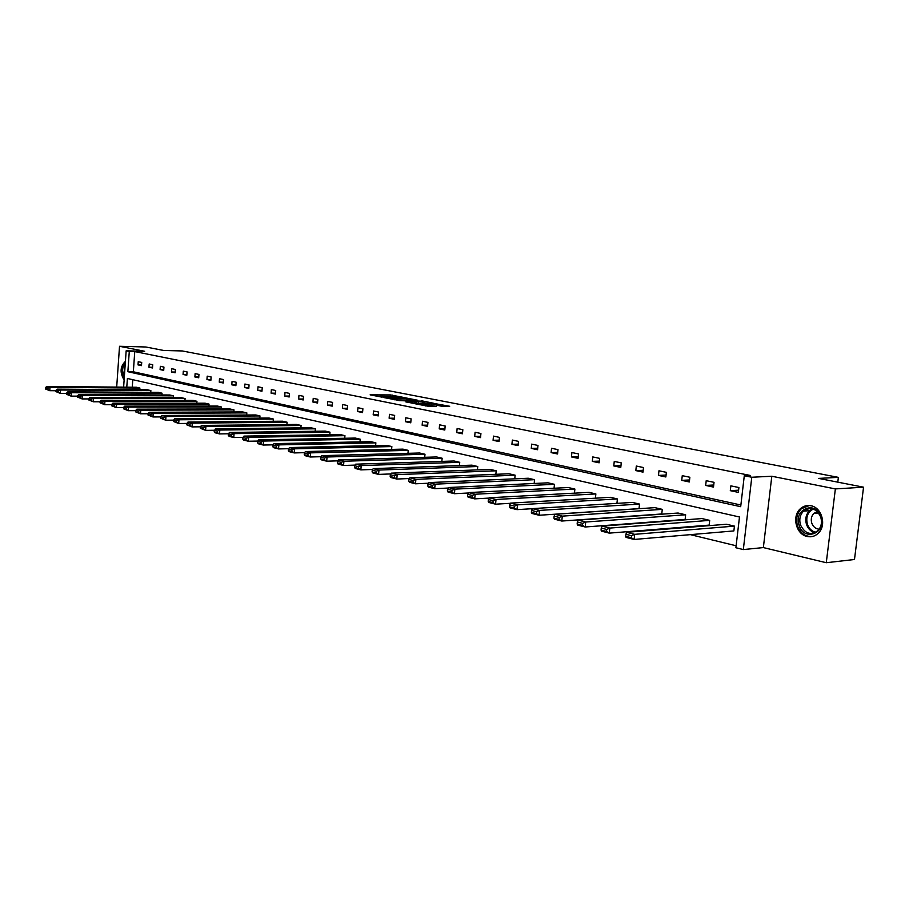 <?xml version="1.0" encoding="UTF-8"?>
<svg xmlns="http://www.w3.org/2000/svg" width="909" height="909" viewBox="0 0 909 909"><rect width="100%" height="100%" fill="white"/><g stroke="black" fill="none" stroke-linecap="round" stroke-linejoin="round"><path stroke-width="1.36" d="M402.789 397.267L390.472 394.926L370.122 394.858L382.189 397.188L379.962 396.279L381.405 396.188L402.789 397.267M807.192 536.503C796.034 534.492 791.58 516.153 800.375 508.733C803.442 505.995 806.965 504.995 810.942 505.745C821.656 507.438 826.713 524.834 818.725 532.788C815.464 536.151 811.623 537.389 807.192 536.503M124.124 379.939C119.704 372.69 120.136 366.486 125.419 361.35M826.27 562.716L835.371 488.917L771.809 476.248L763.355 547.582L826.27 562.716L854.483 559.501L863.55 487.19L818.623 478.407L838.371 477.361L182.277 350.954L163.597 350.465L145.872 346.999L119.522 346.284L116.693 387.086M863.55 487.19L835.371 488.917M441.899 406.289L449.694 406.278L435.32 403.687L414.856 403.71L429.571 406.516L436.49 406.3L419.026 404.05L433.366 403.971L440.013 404.982L436.297 405.084L441.899 406.289M123.624 387.143L126.158 350.817L144.645 351.283L119.522 346.284M126.158 350.817L129.283 351.442L127.862 371.713L740.687 506.688L744.289 475.737L751.777 477.248L743.323 549.57L735.904 547.752L739.483 516.994L127.396 378.474L126.783 387.166M744.289 475.737L750.243 475.452L134.759 351.578L129.283 351.442M771.809 476.248L751.777 477.248M417.765 400.255L404.062 397.574L383.666 397.54L397.778 400.21L417.765 400.255M421.628 400.801L433.945 403.312L413.493 403.335L405.891 401.937L414.924 401.892L411.22 401.051L398.881 400.585L421.594 401.164M837.78 482.156L838.371 477.361M709.69 520.368L609.825 528.084L602.019 526.118L701.918 518.562L709.69 520.368L709.156 525.107L609.28 533.129L601.485 531.14L601.042 530.072L606.508 531.458L606.723 529.436L601.258 528.061L601.042 530.072M662.275 509.358L562.296 516.13L554.933 514.278L654.912 507.642L662.275 509.358L661.763 513.971L561.785 521.039L554.433 519.164L553.922 518.107L559.069 519.414L559.274 517.448L554.126 516.142L553.922 518.107M617.404 498.939L517.471 504.87L510.528 503.12L610.439 497.314L617.404 498.939L616.927 503.37M574.886 489.065L475.157 494.235L468.589 492.576L568.273 487.531L574.886 489.065L574.454 493.155M534.537 479.691L435.127 484.167L428.912 482.599L528.265 478.236L534.537 479.691L534.162 483.474M496.2 470.794L397.199 474.634L391.302 473.157L490.235 469.408L496.2 470.794L495.859 474.305M459.738 462.317L361.225 465.59L355.624 464.181L454.057 460.999L459.738 462.317L459.42 465.59M424.992 454.25L327.047 457L321.729 455.659L419.583 453L424.992 454.25L424.708 457.307M391.859 446.558L294.539 448.83L289.482 447.558L386.7 445.365L391.859 446.558L391.609 449.421M360.237 439.217L263.587 441.047L258.758 439.831L355.294 438.07L360.237 439.217L359.998 441.899M330.001 432.195L234.067 433.627L229.466 432.468L325.286 431.105L330.001 432.195L329.785 434.718M301.084 425.48L205.888 426.548L201.503 425.446L296.573 424.435L301.084 425.48L300.89 427.855M273.393 419.049L178.971 419.776L174.767 418.719L269.064 418.049L273.393 419.049L273.211 421.287M246.85 412.891L153.223 413.311L149.201 412.3L242.703 411.925L246.85 412.891L246.691 415.004M221.398 406.982L128.578 407.107L124.715 406.141L217.41 406.05L221.398 406.982L221.239 408.982M196.946 401.301L104.944 401.176L101.251 400.244L193.117 400.414L196.946 401.301L196.81 403.198M173.46 395.847L82.287 395.483L78.742 394.586L169.778 394.995L173.46 395.847L173.324 397.653M150.871 390.597L60.539 390.006L57.131 389.154L147.326 389.779L150.871 390.597L150.746 392.313M132.782 379.689L132.26 387.211M618.075 517.062L618.779 517.232M641.47 522.755L642.674 523.039M665.558 528.606L667.274 529.027M690.363 534.64L736.131 545.775M139.895 388.052L49.984 387.359L46.643 386.518L136.43 387.245L139.895 388.052L139.781 389.722M162.052 393.199L71.3 392.722L67.834 391.847L158.45 392.358L162.052 393.199L161.927 394.961M185.084 398.551L93.502 398.301L89.889 397.392L181.334 397.676L185.084 398.551L184.947 400.392M209.047 404.107L116.636 404.107L112.864 403.164L205.139 403.198L209.047 404.107L208.9 406.062M233.999 409.902L140.77 410.175L136.827 409.186L229.932 408.959L233.999 409.902L233.829 411.959M259.985 415.936L165.961 416.515L161.847 415.481L255.747 414.958L259.985 415.936L259.815 418.117M287.096 422.231L192.288 423.128L187.981 422.049L282.676 421.208L287.096 422.231L286.903 424.537M315.389 428.798L219.819 430.048L215.319 428.923L310.776 427.73L315.389 428.798L315.184 431.241M344.954 435.672L248.646 437.297L243.942 436.115L340.125 434.547L344.954 435.672L344.727 438.263M375.872 442.842L278.87 444.887L273.939 443.649L370.815 441.672L375.872 442.842L375.622 445.615M408.232 450.364L310.594 452.864L305.401 451.557L402.948 449.137L408.232 450.364L407.959 453.318M442.149 458.238L343.92 461.238L338.466 459.874L436.604 456.954L442.149 458.238L441.854 461.397M477.748 466.51L378.973 470.055L373.235 468.612L471.919 465.158L477.748 466.51L477.418 469.896M515.13 475.191L415.902 479.338L409.857 477.816L509.017 473.771L515.13 475.191L514.767 478.827M554.456 484.315L454.864 489.133L448.478 487.519L548.013 482.827L554.456 484.315L554.047 488.247M595.861 493.939L496.019 499.473L489.269 497.78L589.077 492.36L595.861 493.939L595.406 498.189M639.527 504.075L539.56 510.415L532.413 508.62L632.369 502.416L639.527 504.075L639.038 508.631L539.071 515.255L531.924 513.437L531.379 512.381L536.378 513.642L536.583 511.71L531.572 510.449L531.379 512.381M685.647 514.789L585.703 522.016L578.124 520.107L678.08 513.028L685.647 514.789L685.125 519.459L585.18 526.993L577.601 525.072L577.135 523.993L582.43 525.345L582.646 523.357L577.34 522.016L577.135 523.993M734.427 526.118L634.687 534.333L626.642 532.31L726.427 524.254L734.427 526.118L733.87 530.924L634.13 539.457L626.085 537.412L625.699 536.333L631.323 537.764L631.55 535.708L625.915 534.287L625.699 536.333M763.355 547.582L743.323 549.57M134.759 351.578L133.339 371.792L740.88 505.006M133.339 371.792L127.862 371.713M738.347 492.371L730.302 490.667L730.859 485.849L738.915 487.531L738.347 492.371M713.497 487.088L705.679 485.429L706.213 480.691L714.042 482.327L713.497 487.088M689.34 481.963L681.739 480.35L682.261 475.668L689.863 477.259L689.34 481.963M665.854 476.975L658.457 475.407L658.968 470.794L666.365 472.339L665.854 476.975M643.004 472.123L635.823 470.601L636.311 466.044L643.504 467.544L643.004 472.123M620.779 467.408L613.78 465.919L614.257 461.42L621.267 462.886L620.779 467.408M599.145 462.817L592.327 461.363L592.793 456.932L599.61 458.352L599.145 462.817M578.079 458.341L571.443 456.932L571.897 452.546L578.533 453.943L578.079 458.341M557.558 453.977L551.093 452.614L551.536 448.285L558.001 449.637L557.558 453.977M537.56 449.739L531.265 448.398L531.685 444.126L537.992 445.444L537.56 449.739M518.073 445.603L511.926 444.296L512.346 440.07L518.494 441.365L518.073 445.603M499.064 441.558L493.076 440.286L493.485 436.115L499.473 437.377L499.064 441.558M480.531 437.627L474.691 436.388L475.089 432.264L480.929 433.491L480.531 437.627M462.454 433.786L456.75 432.582L457.136 428.503L462.84 429.696L462.454 433.786M444.796 430.037L439.229 428.855L439.604 424.833L445.183 426.003L444.796 430.037M427.571 426.378L422.14 425.23L422.503 421.253L427.946 422.39L427.571 426.378M410.743 422.81L405.437 421.685L405.8 417.754L411.107 418.867L410.743 422.81M394.313 419.322L389.132 418.22L389.472 414.334L394.665 415.424L394.313 419.322M378.258 415.913L373.19 414.834L373.531 410.993L378.599 412.05L378.258 415.913M362.566 412.584L357.612 411.527L357.941 407.732L362.896 408.766L362.566 412.584M347.227 409.323L342.386 408.289L342.704 404.539L347.556 405.55L347.227 409.323M332.228 406.141L327.49 405.13L327.808 401.414L332.546 402.403L332.228 406.141M317.559 403.028L312.923 402.039L313.23 398.358L317.866 399.335L317.559 403.028M303.208 399.971L298.675 399.017L298.97 395.37L303.515 396.324L303.208 399.971M289.164 396.994L284.722 396.051L285.017 392.449L289.46 393.381L289.164 396.994M275.416 394.074L271.075 393.154L271.359 389.586L275.711 390.495L275.416 394.074M261.962 391.222L257.713 390.313L257.997 386.791L262.247 387.677L261.962 391.222M248.793 388.416L244.623 387.541L244.896 384.041L249.066 384.916L248.793 388.416M235.885 385.677L231.806 384.814L232.068 381.36L236.158 382.212L235.885 385.677M223.239 382.996L219.251 382.144L219.512 378.723L223.512 379.564L223.239 382.996M210.854 380.371L206.945 379.53L207.195 376.144L211.115 376.962L210.854 380.371M198.719 377.792L194.878 376.974L195.128 373.622L198.969 374.428L198.719 377.792M186.822 375.258L183.061 374.463L183.3 371.145L187.072 371.929L186.822 375.258M175.153 372.781L171.46 371.997L171.699 368.713L175.392 369.486L175.153 372.781M163.711 370.361L160.098 369.588L160.336 366.327L163.95 367.088L163.711 370.361M152.496 367.975L148.94 367.225L149.178 363.986L152.723 364.736L152.496 367.975M141.486 365.634L138.009 364.895L138.236 361.702L141.713 362.43L141.486 365.634M138.009 364.895L141.543 364.963M148.94 367.225L152.542 367.281M160.098 369.588L163.768 369.645M171.46 371.997L175.21 372.065M183.061 374.463L186.879 374.519M194.878 376.974L198.776 377.03M206.945 379.53L210.922 379.587M219.251 382.144L223.307 382.189M231.806 384.814L235.954 384.859M244.623 387.541L248.85 387.575M257.713 390.313L262.031 390.347M271.075 393.154L275.495 393.177M284.722 396.051L289.244 396.074M298.675 399.017L303.288 399.028M312.923 402.039L317.639 402.039M327.49 405.13L332.319 405.13M342.386 408.289L347.318 408.277M357.612 411.527L362.657 411.504M373.19 414.834L378.36 414.799M389.132 418.22L394.415 418.174M405.437 421.685L410.857 421.628M422.14 425.23L427.684 425.162M439.229 428.855L444.921 428.775M456.75 432.582L462.567 432.479M474.691 436.388L480.668 436.275M493.076 440.286L499.2 440.161M511.926 444.296L518.21 444.149M531.265 448.398L537.708 448.228M551.093 452.614L557.717 452.421M571.443 456.932L578.249 456.716M592.327 461.363L599.326 461.124M613.78 465.919L620.972 465.647M635.823 470.601L643.208 470.283M658.457 475.407L666.07 475.055M681.739 480.35L689.567 479.963M705.679 485.429L713.735 484.997M730.302 490.667L738.608 490.178M390.131 396.404L386.473 396.381M379.792 396.358L377.167 396.347M410.97 400.244L408.073 399.676M405.687 397.983L386.405 397.801L394.79 398.835L408.164 398.778L405.687 397.983M423.946 402.789L426.719 403.335M422.89 401.926L412.436 400.892L422.89 401.926L422.765 403.335M416.549 403.335L414.822 403.005M47.87 388.223L49.984 387.359L49.768 390.688L45.45 388.961L47.779 389.552L47.87 388.223L45.53 387.632L45.45 388.961M55.994 390.734L49.768 390.688L47.779 389.552M46.643 386.518L45.53 387.632M58.403 390.881L60.539 390.006L60.324 393.381L55.938 391.631L58.312 392.233L58.403 390.881L56.017 390.279L55.938 391.631M66.687 393.415L60.324 393.381L58.312 392.233M57.131 389.154L56.017 390.279M69.152 393.597L71.3 392.722L71.084 396.119L66.63 394.347L69.061 394.961L69.152 393.597L66.721 392.983L66.63 394.347M77.606 396.142L71.084 396.119L69.061 394.961M67.834 391.847L66.721 392.983M124.283 377.667L122.908 374.303C122.101 369.486 122.897 365.804 125.283 363.282M125.192 364.679L123.749 374.076L124.397 376.053M125.385 361.873C122.385 364.6 121.352 368.906 122.283 374.803L124.181 379.076M799.193 525.482C793.046 509.426 815.634 499.893 820.907 516.596C827.11 532.981 804.17 542.071 799.193 525.482M820.668 516.88C816.305 508.37 810.589 506.449 803.522 511.142C799.943 514.926 798.954 519.573 800.568 525.107C805.124 533.924 811.01 535.696 818.225 530.402C821.418 526.606 822.236 522.096 820.668 516.88M817.327 511.562L813.862 513.38C811.351 516.062 810.669 519.346 811.805 523.22C813.26 526.913 815.725 528.902 819.202 529.186M809.362 505.518L801.352 508.745C796.852 513.437 795.602 519.232 797.602 526.129C800.659 533.56 805.669 537.003 812.646 536.458M80.117 396.369L82.287 395.483L82.06 398.915L77.549 397.119L80.026 397.744L80.117 396.369L77.64 395.745L77.549 397.119M88.752 398.926L82.06 398.915L80.026 397.744M78.742 394.586L77.64 395.745M91.309 399.199L93.502 398.301L93.263 401.767L88.684 399.937L91.218 400.585L91.309 399.199L88.775 398.562L88.684 399.937M100.126 401.778L93.263 401.767L91.218 400.585M89.889 397.392L88.775 398.562M102.728 402.085L104.944 401.176L104.705 404.675L100.058 402.835L102.637 403.482L102.728 402.085L100.149 401.437L100.058 402.835M111.739 404.675L104.705 404.675L102.637 403.482M101.251 400.244L100.149 401.437M114.398 405.028L116.636 404.107L116.386 407.652L111.659 405.778L114.295 406.448L114.398 405.028L111.762 404.369L111.659 405.778M123.601 407.641L116.386 407.652L114.295 406.448M112.864 403.164L111.762 404.369M126.317 408.039L128.578 407.107L128.317 410.686L123.522 408.789L126.215 409.47L126.317 408.039L123.613 407.357L123.522 408.789M135.714 410.663L128.317 410.686L126.215 409.47M124.715 406.141L123.613 407.357M138.486 411.118L140.77 410.175L140.509 413.788L135.634 411.868L138.384 412.561L138.486 411.118L135.725 410.425L135.634 411.868M148.087 413.754L140.509 413.788L138.384 412.561M136.827 409.186L135.725 410.425M150.917 414.265L153.223 413.311L152.962 416.958L147.997 415.004L150.814 415.72L150.917 414.265L148.11 413.55L147.997 415.004M160.745 416.913L152.962 416.958L150.814 415.72M149.201 412.3L148.11 413.55M163.631 417.47L165.961 416.515L165.688 420.208L160.643 418.22L163.518 418.947L163.631 417.47L160.757 416.742L160.643 418.22M173.676 420.14L165.688 420.208L163.518 418.947M161.847 415.481L160.757 416.742M176.619 420.753L178.971 419.776L178.698 423.514L173.574 421.503L176.516 422.253L176.619 420.753L173.687 420.015L173.574 421.503M186.89 423.435L178.698 423.514L176.516 422.253M174.767 418.719L173.687 420.015M189.901 424.117L192.288 423.128L192.004 426.9L186.788 424.855L189.799 425.628L189.901 424.117L186.902 423.355L186.788 424.855M200.412 426.81L192.004 426.9L189.799 425.628M187.981 422.049L186.902 423.355M203.491 427.548L205.888 426.548L205.604 430.366L200.298 428.287L203.377 429.071L203.491 427.548L200.423 426.764L200.298 428.287M215.319 428.923L214.126 431.798L217.274 432.604L217.399 431.059L214.251 430.264L205.604 430.366L203.377 429.071M201.503 425.446L200.423 426.764M217.399 431.059L219.819 430.048L219.523 433.911L215.024 432.764L214.126 431.798M228.443 433.775L219.523 433.911L217.274 432.604M231.613 434.65L234.067 433.627L233.761 437.536L229.159 436.365L228.273 435.4L231.5 436.218L231.613 434.65L228.398 433.843L228.273 435.4M242.976 437.377L233.761 437.536L231.5 436.218M229.466 432.468L228.398 433.843M246.18 438.331L248.646 437.297L248.339 441.24L243.623 440.047L242.76 439.07L246.055 439.911L246.18 438.331L242.873 437.502L242.76 439.07M257.838 441.07L248.339 441.24L246.055 439.911M243.942 436.115L242.873 437.502M261.076 442.092L263.587 441.047L263.258 445.046L258.44 443.819L257.577 442.842L260.951 443.694L261.076 442.092L257.702 441.24L257.577 442.842M273.064 444.842L263.258 445.046L260.951 443.694M258.758 439.831L257.702 441.24M276.347 445.955L278.87 444.887L278.54 448.932L273.609 447.671L272.757 446.694L276.211 447.569L276.347 445.955L272.893 445.08L272.757 446.694M288.664 448.694L278.54 448.932L276.211 447.569M273.939 443.649L272.893 445.08M291.982 449.91L294.539 448.83L294.198 452.921L289.142 451.637L288.312 450.637L291.846 451.546L291.982 449.91L288.437 449.012L288.312 450.637M304.64 452.659L294.198 452.921L291.846 451.546M289.482 447.558L288.437 449.012M308.003 453.955L310.594 452.864L310.242 457L305.06 455.682L304.242 454.693L307.867 455.614L308.003 453.955L304.379 453.034L304.242 454.693M321.025 456.704L310.242 457L307.867 455.614M305.401 451.557L304.379 453.034M324.433 458.102L327.047 457L326.695 461.193L321.377 459.84L320.57 458.84L324.286 459.784L324.433 458.102L320.707 457.17L320.57 458.84M337.818 460.852L326.695 461.193L324.286 459.784M321.729 455.659L320.707 457.17M341.273 462.363L343.92 461.238L343.557 465.488L338.103 464.09L337.307 463.09L341.125 464.056L341.273 462.363L337.455 461.397L337.307 463.09M355.033 465.101L343.557 465.488L341.125 464.056M338.466 459.874L337.455 461.397M358.544 466.726L361.225 465.59L360.85 469.885L355.249 468.465L354.487 467.453L358.396 468.442L358.544 466.726L354.635 465.738L354.487 467.453M372.701 469.464L360.85 469.885L358.396 468.442M355.624 464.181L354.635 465.738M376.269 471.203L378.973 470.055L378.587 474.407L372.849 472.941L372.099 471.919L376.121 472.941L376.269 471.203L372.258 470.192L372.099 471.919M390.836 473.93L378.587 474.407L376.121 472.941M373.235 468.612L372.258 470.192M394.461 475.805L397.199 474.634L396.801 479.043L390.915 477.543L390.177 476.521L394.301 477.566L394.461 475.805L390.336 474.759L390.177 476.521M409.448 478.52L396.801 479.043L394.301 477.566M391.302 473.157L390.336 474.759M413.141 480.52L415.902 479.338L415.493 483.793L409.448 482.259L408.743 481.225L412.97 482.304L413.141 480.52L408.902 479.452L408.743 481.225M428.559 483.224L415.493 483.793L412.97 482.304M409.857 477.816L408.902 479.452M432.32 485.372L435.127 484.167L434.695 488.69L428.491 487.11L427.798 486.076L432.15 487.179L432.32 485.372L427.969 484.27L427.798 486.076M448.194 488.042L434.695 488.69L432.15 487.179M428.912 482.599L427.969 484.27M452.023 490.349L454.864 489.133L454.432 493.712L448.046 492.087L447.387 491.042L451.853 492.178L452.023 490.349L447.558 489.212L447.387 491.042M468.374 492.996L454.432 493.712L451.853 492.178M448.478 487.519L447.558 489.212M472.282 495.462L475.157 494.235L474.703 498.871L468.146 497.2L467.51 496.155L472.101 497.325L472.282 495.462L467.692 494.303L467.51 496.155M489.11 498.087L474.703 498.871L472.101 497.325M468.589 492.576L467.692 494.303M493.11 500.723L496.019 499.473L495.553 504.177L488.803 502.461L488.201 501.416L492.928 502.609L493.11 500.723L488.383 499.53L488.201 501.416M510.438 503.313L495.553 504.177L492.928 502.609M489.269 497.78L488.383 499.53M514.528 506.143L517.471 504.87L517.005 509.642L510.063 507.87L509.483 506.813L514.346 508.051L514.528 506.143L509.676 504.915L509.483 506.813M532.379 508.688L517.005 509.642L514.346 508.051M510.528 503.12L509.676 504.915M536.583 511.71L539.56 510.415L539.071 515.255L536.378 513.642M532.413 508.62L531.572 510.449M559.274 517.448L562.296 516.13L561.785 521.039L559.069 519.414M554.933 514.278L554.126 516.142M582.646 523.357L585.703 522.016L585.18 526.993L582.43 525.345M578.124 520.107L577.34 522.016M606.723 529.436L609.825 528.084L609.28 533.129L606.508 531.458M602.019 526.118L601.258 528.061M631.55 535.708L634.687 534.333L634.13 539.457L631.323 537.764M626.642 532.31L625.915 534.287M390.347 396.313L390.472 394.926M392.427 396.233L392.529 395.12M394.711 399.824L394.79 398.835M406.653 400.233L406.777 398.869M414.368 403.335L414.493 401.914M416.015 403.244L416.152 401.721M418.151 403.335L418.276 401.926M438.842 405.687L438.899 405.05M425.617 405.959L425.696 405.062M428.946 406.493L429.082 405.062M431.127 406.516L431.241 405.266M814.964 532.742C810.987 531.651 808.181 528.924 806.556 524.595C804.954 519.084 805.942 514.46 809.51 510.688L812.43 508.779M813.305 509.04C807.612 512.108 805.658 517.232 807.453 524.413C809.067 528.686 811.839 531.333 815.782 532.333M408.027 400.233L408.164 398.778M414.799 403.335L414.924 401.892M423.889 403.335L424.026 401.858M439.922 405.903L440.013 404.982M813.862 513.38L818.611 513.006M803.522 511.142L809.51 510.688L812.464 508.79"/></g></svg>
